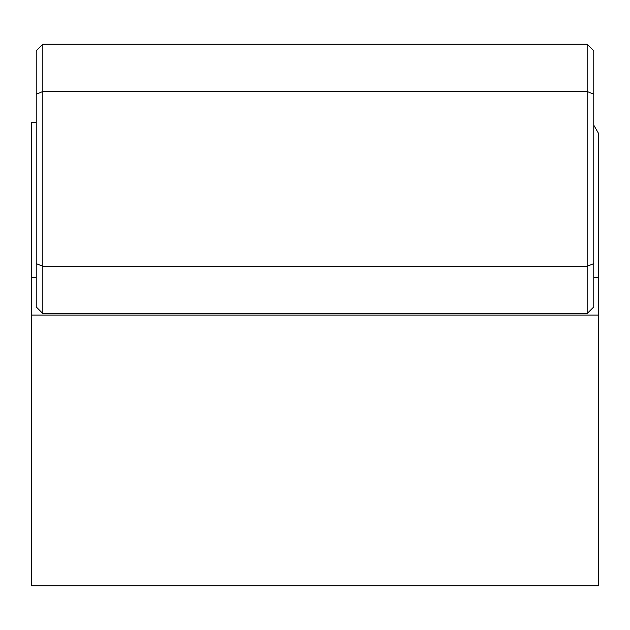 <?xml version="1.0" encoding="UTF-8"?>
<svg xmlns="http://www.w3.org/2000/svg" width="630" height="630" viewBox="0 0 630 630"><rect width="100%" height="100%" fill="white"/><g stroke="black" fill="none" stroke-linecap="round" stroke-linejoin="round"><path stroke-width="0.94" d="M36.225 263.576L36.225 306.952L42.84 313.567L42.84 44.242L587.16 44.242L587.16 313.567L593.775 306.952L593.775 263.576L587.16 266.317L42.84 266.317L36.225 263.576L36.225 94.232L42.84 91.492L587.16 91.492L593.775 94.232L593.775 50.857L587.16 44.242M42.84 44.242L36.225 50.857L36.225 94.232M593.775 263.576L593.775 94.232M42.84 313.567L587.16 313.567M593.775 277.397L598.5 277.397L598.5 585.758L31.5 585.758L31.5 277.397L36.225 277.397M36.225 122.708L31.5 122.708L31.5 277.397M598.5 277.397L598.5 133.355L593.775 125.173M31.5 315.11L598.5 315.11"/></g></svg>
